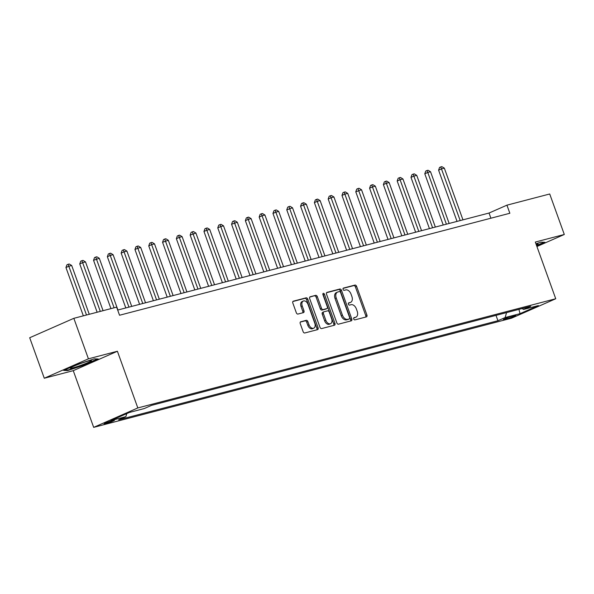 <?xml version="1.0" encoding="UTF-8"?>
<svg xmlns="http://www.w3.org/2000/svg" width="594" height="594" viewBox="0 0 594 594"><rect width="100%" height="100%" fill="white"/><g stroke="black" fill="none" stroke-linecap="round" stroke-linejoin="round"><path stroke-width="0.89" d="M353.727 318.971A1.188 0.78 66.3 0 0 354.885 319.884L366.401 316.877A1.693 1.114 66.3 0 0 366.505 316.84A1.693 1.114 66.3 0 0 366.914 315.006L356.608 286.382A1.693 1.114 66.3 0 0 354.952 285.075L343.436 288.083A1.188 0.78 66.3 0 0 343.362 288.112A1.188 0.78 66.3 0 0 343.08 289.397A1.188 0.78 66.3 0 0 344.238 290.31L345.73 289.924A5.428 3.557 66.3 0 1 351.024 294.104L351.886 296.488A5.428 3.557 66.3 0 1 350.601 302.361A5.428 3.557 66.3 0 1 350.252 302.48L348.76 302.873A1.188 0.78 66.3 0 0 348.678 302.903A1.188 0.78 66.3 0 0 348.403 304.187A1.188 0.78 66.3 0 0 349.562 305.101L351.054 304.707A5.428 3.557 66.3 0 1 356.348 308.887L357.209 311.278A5.428 3.557 66.3 0 1 355.925 317.144A5.428 3.557 66.3 0 1 355.576 317.27L354.083 317.656A1.188 0.78 66.3 0 0 354.002 317.686A1.188 0.78 66.3 0 0 353.727 318.971M105.487 423.737A5.524 0.438 160.2 0 0 111.271 421.785A5.524 0.438 160.2 0 0 114.508 420.188A5.524 0.438 160.2 0 0 113.127 420.381A5.524 0.438 160.2 0 0 107.343 422.334A5.524 0.438 160.2 0 0 104.106 423.93A5.524 0.438 160.2 0 0 105.487 423.737M300.75 321.762A1.693 1.114 66.3 0 0 300.638 321.807A1.693 1.114 66.3 0 0 300.237 323.641L303.133 331.667A1.693 1.114 66.3 0 0 304.789 332.974L317.575 329.633A1.693 1.114 66.3 0 0 317.686 329.596A1.693 1.114 66.3 0 0 318.087 327.762L307.781 299.138A1.693 1.114 66.3 0 0 306.125 297.832L293.339 301.173A1.693 1.114 66.3 0 0 293.228 301.21A1.693 1.114 66.3 0 0 292.827 303.051L296.317 312.748A1.693 1.114 66.3 0 0 297.973 314.055L303.445 312.622A1.693 1.114 66.3 0 0 303.556 312.585A1.693 1.114 66.3 0 0 303.957 310.751L302.227 305.94A4.537 2.977 66.3 0 1 303.304 301.032A4.537 2.977 66.3 0 1 308.026 304.425L314.805 323.27A4.537 2.977 66.3 0 1 313.736 328.178A4.537 2.977 66.3 0 1 309.014 324.784L307.878 321.644A1.693 1.114 66.3 0 0 306.222 320.337L300.542 321.859M117.404 351.247L88.424 358.821L73.842 318.325L29.7 337.741L44.283 378.237L73.262 370.663L93.674 427.361L137.815 407.944L117.404 351.247L73.262 370.663M536.924 246.525L564.3 234.482L535.32 242.055L555.732 298.752L137.815 407.944M564.3 234.482L549.717 193.986L506.934 205.168L489.04 213.038L117.679 310.068M73.842 318.325L116.624 307.143L119.543 315.243L509.852 213.261L506.934 205.168M336.835 322.861A1.693 1.114 66.3 0 0 338.491 324.168L351.277 320.827A1.693 1.114 66.3 0 0 351.388 320.79A1.693 1.114 66.3 0 0 351.789 318.956L341.491 290.332A1.693 1.114 66.3 0 0 339.835 289.026L327.042 292.367A1.693 1.114 66.3 0 0 326.93 292.404A1.693 1.114 66.3 0 0 326.529 294.245L336.835 322.861M334.429 325.23L321.636 328.571A1.693 1.114 66.3 0 1 319.98 327.264L309.682 298.648A1.693 1.114 66.3 0 1 310.083 296.807A1.693 1.114 66.3 0 1 310.187 296.77L315.666 295.344A1.693 1.114 66.3 0 1 317.322 296.651L321.495 308.256A1.693 1.114 66.3 0 0 323.158 309.563L326.782 308.613A1.693 1.114 66.3 0 0 326.893 308.576A1.693 1.114 66.3 0 0 327.294 306.742L322.943 294.654A1.188 0.78 66.3 0 1 323.225 293.369A1.188 0.78 66.3 0 1 324.465 294.26L334.942 323.359A1.693 1.114 66.3 0 1 334.541 325.193A1.693 1.114 66.3 0 1 334.429 325.23M514.463 315.54L512.035 316.179A5.353 0.423 160.2 0 0 506.437 318.065A5.353 0.423 160.2 0 0 503.304 319.617A5.353 0.423 160.2 0 0 504.64 319.431L507.068 318.792A5.353 0.423 160.2 0 0 512.674 316.899A5.353 0.423 160.2 0 0 515.807 315.355A5.353 0.423 160.2 0 0 514.463 315.54M93.674 427.361L511.583 318.169L555.732 298.752M522.052 308.561L523.522 309.467L530.739 306.289L151.47 405.383L144.253 408.561L129.351 412.459L110.974 420.537L125.883 416.646L118.666 419.817L497.928 320.723L505.145 317.552L506.548 312.607M523.522 309.467L538.424 305.568L520.054 313.654L505.145 317.552M88.424 358.821L44.283 378.237M490.904 218.213L489.04 213.038M496.005 315.369L497.928 320.723M126.745 413.602L125.883 416.646M518.918 309.377L520.054 313.654M536.709 245.909L544.898 242.307L540.896 242.166L535.944 243.8M63.677 370.411L67.686 370.552L84.987 364.842L98.285 358.999L94.275 358.858L76.975 364.568L63.677 370.411M84.853 364.471L84.987 364.842M67.501 370.032L67.686 370.552M353.727 317.968L354.38 317.797A5.428 3.557 66.3 0 0 354.729 317.671L355.925 317.144M350.601 302.361L349.406 302.888A5.428 3.557 66.3 0 1 349.057 303.007L348.403 303.178M365.659 317.07A1.693 1.114 66.3 0 0 365.718 315.525L355.412 286.909A1.693 1.114 66.3 0 0 353.757 285.603L343.08 288.394M350.534 321.02A1.693 1.114 66.3 0 0 350.601 319.475L340.295 290.86A1.693 1.114 66.3 0 0 338.639 289.553L326.596 292.701M349.287 318.911A1.188 0.78 66.3 0 0 349.361 318.889A1.188 0.78 66.3 0 0 349.643 317.604L340.6 292.478A1.188 0.78 66.3 0 0 339.441 291.565L337.867 291.973A5.428 3.557 66.3 0 0 337.518 292.099A5.428 3.557 66.3 0 0 336.234 297.973L342.419 315.139A5.428 3.557 66.3 0 0 347.713 319.32L349.287 318.911L348.091 319.438A1.188 0.78 66.3 0 0 348.173 319.409A1.188 0.78 66.3 0 0 348.24 319.372M336.679 292.5A5.428 3.557 66.3 0 0 336.323 292.619A5.428 3.557 66.3 0 0 335.038 298.492L336.234 297.973M348.091 319.438L346.525 319.847A5.428 3.557 66.3 0 1 341.223 315.666L335.038 298.492M309.741 297.104L315.666 295.344M325.802 309.043A1.693 1.114 66.3 0 1 325.705 309.103A1.693 1.114 66.3 0 1 325.594 309.14L321.963 310.09A1.693 1.114 66.3 0 1 320.307 308.783L316.127 297.171A1.693 1.114 66.3 0 0 314.471 295.864M333.687 325.423A1.693 1.114 66.3 0 0 333.746 323.879L323.27 294.787A1.188 0.78 66.3 0 0 322.846 294.127M325.831 320.3A4.537 2.977 66.3 0 0 330.561 323.693A4.537 2.977 66.3 0 0 331.63 318.785L329.239 312.147A1.693 1.114 66.3 0 0 327.584 310.84L323.953 311.791A1.693 1.114 66.3 0 0 323.849 311.828A1.693 1.114 66.3 0 0 323.448 313.662L325.831 320.3L324.643 320.827A4.537 2.977 66.3 0 0 329.366 324.22L330.561 323.693M323.745 311.88L322.765 312.31A1.693 1.114 66.3 0 0 322.653 312.355A1.693 1.114 66.3 0 0 322.252 314.189L323.448 313.662M324.643 320.827L322.252 314.189M313.736 328.178L312.541 328.697A4.537 2.977 66.3 0 1 307.818 325.304L306.69 322.171A1.693 1.114 66.3 0 0 305.034 320.857L300.304 322.097M303.304 301.032L302.108 301.559A4.537 2.977 66.3 0 0 301.032 306.467L302.227 305.94M302.702 312.815A1.693 1.114 66.3 0 0 302.769 311.278L301.032 306.467M316.832 329.826A1.693 1.114 66.3 0 0 316.892 328.282L306.593 299.666A1.693 1.114 66.3 0 0 304.93 298.359L292.887 301.507M462.956 219.854L444.334 168.139L441.572 168.859L438.595 170.166L457.038 221.399M438.595 170.166L439.56 167.456L440.748 166.929L460.194 220.574M440.748 166.929L441.854 166.639L444.334 168.139M449.153 223.455L430.531 171.74L427.777 172.46L424.792 173.775L443.235 225.007M424.792 173.775L425.757 171.057L426.952 170.537L427.777 172.46L446.391 224.183M426.952 170.537L428.051 170.248L430.531 171.74M435.35 227.064L416.736 175.349L413.973 176.069L410.989 177.383L429.432 228.608M410.989 177.383L411.954 174.666L413.149 174.139L432.588 227.784M413.149 174.139L414.248 173.849L416.736 175.349M421.547 230.672L402.932 178.957L400.17 179.678L397.186 180.984L415.629 232.217M397.186 180.984L398.151 178.274L399.346 177.747L418.792 231.393M399.346 177.747L400.453 177.458L402.932 178.957M407.751 234.274L389.129 182.558L386.367 183.279L383.39 184.593L401.834 235.825M383.39 184.593L384.355 181.875L385.543 181.356L386.367 183.279L404.989 235.001M385.543 181.356L386.649 181.066L389.129 182.558M536.382 245.018A11.227 0.884 160.2 0 0 537.577 244.357A11.227 0.884 160.2 0 0 537.904 243.807A11.227 0.884 160.2 0 0 536.048 244.075M543.985 242.278L536.568 245.537M88.617 360.974A11.227 0.884 160.2 0 0 77.554 364.671A11.227 0.884 160.2 0 0 70.359 368.035A11.227 0.884 160.2 0 0 73.107 367.79A11.227 0.884 160.2 0 0 85.521 363.565A11.227 0.884 160.2 0 0 91.283 360.499A11.227 0.884 160.2 0 0 88.617 360.974M97.371 358.969L84.749 364.516L67.983 370.047L64.768 369.936M393.948 237.882L375.326 186.167L372.564 186.887L369.587 188.201L388.031 239.427M369.587 188.201L370.552 185.484L371.74 184.957L391.186 238.602M371.74 184.957L372.846 184.667L375.326 186.167M380.145 241.491L361.523 189.776L355.784 191.803L374.227 243.035M355.784 191.803L356.749 189.092L357.944 188.565L377.383 242.211M357.944 188.565L359.043 188.276L361.523 189.776M366.342 245.092L347.728 193.377L344.966 194.097L341.981 195.411L360.424 246.644M341.981 195.411L342.946 192.694L344.141 192.174L363.587 245.819M344.141 192.174L345.248 191.884L347.728 193.377M352.539 248.7L333.925 196.985L331.162 197.705L328.178 199.02L346.621 250.245M328.178 199.02L329.143 196.302L330.338 195.775L349.784 249.421M330.338 195.775L331.445 195.485L333.925 196.985M338.743 252.309L320.121 200.594L317.359 201.314L314.382 202.621L332.826 253.853M314.382 202.621L315.347 199.911L316.535 199.384L335.981 253.029M316.535 199.384L317.642 199.094L320.121 200.594M324.94 255.91L306.318 204.195L303.564 204.915L300.579 206.229L319.023 257.462M300.579 206.229L301.544 203.512L302.732 202.992L303.564 204.915L322.178 256.638M302.732 202.992L303.838 202.703L306.318 204.195M311.137 259.519L292.515 207.803L286.776 209.838L305.219 261.063M286.776 209.838L287.741 207.12L288.936 206.593L308.375 260.239M288.936 206.593L290.035 206.304L292.515 207.803M297.334 263.127L278.72 211.412L275.958 212.132L272.973 213.439L291.416 264.672M272.973 213.439L273.938 210.729L275.133 210.202L294.579 263.847M275.133 210.202L276.24 209.912L278.72 211.412M283.538 266.728L264.917 215.013L262.154 215.733L259.17 217.048L277.613 268.28M259.17 217.048L260.135 214.33L261.33 213.81L280.776 267.456M261.33 213.81L262.437 213.521L264.917 215.013M269.735 270.337L251.114 218.622L248.351 219.342L245.374 220.656L263.818 271.881M245.374 220.656L246.339 217.939L247.527 217.411L266.973 271.057M247.527 217.411L248.634 217.122L251.114 218.622M255.932 273.945L237.31 222.23L231.571 224.257L250.015 275.49M231.571 224.257L232.536 221.547L233.724 221.02L234.556 222.95L253.17 274.666M233.724 221.02L234.83 220.73L237.31 222.23M242.129 277.547L223.515 225.831L220.753 226.552L217.768 227.866L236.212 279.098M217.768 227.866L218.733 225.148L219.929 224.629L220.753 226.552L239.367 278.267M219.929 224.629L221.027 224.339L223.515 225.831M228.326 281.155L209.712 229.44L206.95 230.16L203.965 231.474L222.408 282.699M203.965 231.474L204.93 228.757L206.125 228.23L225.572 281.875M206.125 228.23L207.232 227.94L209.712 229.44M214.531 284.764L195.909 233.048L190.162 235.076L208.605 286.308M190.162 235.076L191.127 232.365L192.322 231.838L211.768 285.484M192.322 231.838L193.429 231.549L195.909 233.048M200.727 288.365L182.106 236.65L179.343 237.37L176.366 238.684L194.81 289.917M176.366 238.684L177.331 235.967L178.519 235.447L179.343 237.37L197.965 289.085M178.519 235.447L179.626 235.157L182.106 236.65M186.924 291.973L168.302 240.258L162.563 242.293L181.007 293.518M162.563 242.293L163.528 239.575L164.724 239.048L184.162 292.694M164.724 239.048L165.823 238.758L168.302 240.258M173.121 295.582L154.507 243.867L151.745 244.587L148.76 245.894L167.204 297.126M148.76 245.894L149.725 243.184L150.921 242.656L170.359 296.302M150.921 242.656L152.019 242.367L154.507 243.867M159.318 299.183L140.704 247.468L137.942 248.188L134.957 249.502L153.4 300.735M134.957 249.502L135.922 246.785L137.117 246.265L156.564 299.903M137.117 246.265L138.224 245.975L140.704 247.468M145.523 302.792L126.901 251.076L124.139 251.797L121.161 253.111L139.605 304.336M121.161 253.111L122.119 250.393L123.314 249.866L142.76 303.512M123.314 249.866L124.421 249.577L126.901 251.076M131.72 306.4L113.098 254.685L110.335 255.405L107.358 256.712L125.802 307.944M107.358 256.712L108.323 254.002L109.511 253.475L128.957 307.12M109.511 253.475L110.618 253.185L113.098 254.685M117.916 310.001L99.295 258.286L93.555 260.321L110.944 308.628M93.555 260.321L94.52 257.603L95.716 257.083L114.107 307.803M95.716 257.083L96.815 256.794L99.295 258.286M103.066 310.684L85.499 261.895L82.737 262.615L79.752 263.929L97.141 312.236M79.752 263.929L80.717 261.212L81.913 260.684L100.304 311.412M81.913 260.684L83.011 260.395L85.499 261.895M89.263 314.293L71.696 265.503L68.934 266.223L65.949 267.53L83.346 315.837M65.949 267.53L66.914 264.82L68.11 264.293L86.501 315.013M68.11 264.293L69.216 264.003L71.696 265.503M506.764 317.939L507.068 318.792M504.454 318.904L504.64 319.431M354.38 317.797L355.576 317.27M349.057 303.007L350.252 302.48M353.757 285.603L354.952 285.075M355.412 286.909L356.608 286.382M365.718 315.525L366.914 315.006M338.639 289.553L339.835 289.026M340.295 290.86L341.491 290.332M350.601 319.475L351.789 318.956M341.223 315.666L342.419 315.139M346.525 319.847L347.713 319.32M316.127 297.171L317.322 296.651M320.307 308.783L321.495 308.256M321.963 310.09L323.158 309.563M325.594 309.14L326.782 308.613M323.27 294.787L324.465 294.26M333.746 323.879L334.942 323.359M305.034 320.857L306.222 320.337M306.69 322.171L307.878 321.644M307.818 325.304L309.014 324.784M302.769 311.278L303.957 310.751M304.93 298.359L306.125 297.832M306.593 299.666L307.781 299.138M316.892 328.282L318.087 327.762M348.173 319.409L349.361 318.889M336.323 292.619L337.518 292.099M325.705 309.103L326.893 308.576M322.653 312.355L323.849 311.828"/></g></svg>
